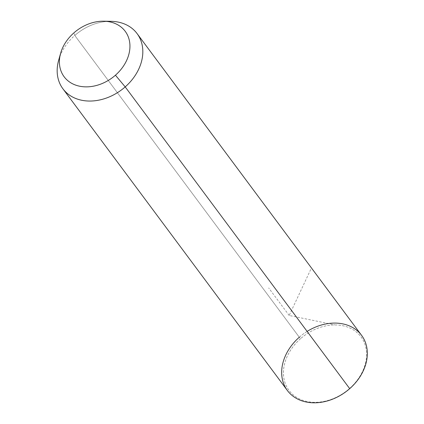 <?xml version="1.0" encoding="UTF-8"?>
<svg xmlns="http://www.w3.org/2000/svg" width="424" height="424" viewBox="0 0 424 424"><rect width="100%" height="100%" fill="white"/><g stroke="black" fill="none" stroke-linecap="round" stroke-linejoin="round"><path stroke-width="0.32" stroke-dasharray="2.12 1.59" d="M58.676 60.155A46.227 35.876 143.4 0 1 74.788 35.468L73.919 32.855L74.788 35.468A46.227 35.876 143.4 0 1 110.887 21.317M107.044 21.423A46.227 35.876 -36.6 0 0 74.788 35.468L299.291 337.234A46.227 35.876 143.4 0 1 361.587 335.352M287.408 390.541A46.227 35.876 143.4 0 1 299.291 337.234L74.788 35.468A46.227 35.876 -36.6 0 0 59.885 56.503M300.547 338.675A44.87 34.821 -36.6 0 0 291.399 393.212A44.87 34.821 -36.6 0 0 349.471 388.591A44.87 34.821 -36.6 0 0 358.614 334.054A44.87 34.821 -36.6 0 0 300.547 338.675L299.291 337.234L300.547 338.675A44.87 34.821 143.4 0 1 358.614 334.054A44.87 34.821 143.4 0 1 349.471 388.591A44.87 34.821 143.4 0 1 291.399 393.212A44.87 34.821 143.4 0 1 300.547 338.675M307.114 331.414A46.227 35.876 -36.6 0 0 299.291 337.234M310.713 269.505L289.179 315.472L334.732 324.832M289.179 315.472L268.705 287.954"/><path stroke-width="0.64" d="M103.642 21.2L110.887 21.317A46.227 35.876 143.4 0 1 142.082 44.679A46.227 35.876 143.4 0 1 125.202 86.899L115.434 75.207A38.07 29.548 -36.6 0 0 129.336 40.439A38.07 29.548 -36.6 0 0 103.642 21.2A38.07 29.548 -36.6 0 0 73.919 32.855A38.07 29.548 -36.6 0 0 60.648 53.185A38.07 29.548 -36.6 0 0 74.64 84.726A38.07 29.548 -36.6 0 0 115.434 75.207L125.202 86.899A46.227 35.876 143.4 0 1 75.668 98.453A46.227 35.876 143.4 0 1 58.676 60.155L60.648 53.185M115.434 75.207A38.07 29.548 143.4 0 1 66.16 79.129A38.07 29.548 143.4 0 1 73.919 32.855A38.07 29.548 143.4 0 1 123.188 28.938A38.07 29.548 143.4 0 1 115.434 75.207M137.084 33.591L361.587 335.352A46.227 35.876 143.4 0 1 349.705 388.66L125.202 86.899A46.227 35.876 -36.6 0 0 137.084 33.591A46.227 35.876 -36.6 0 0 107.044 21.423M299.291 337.234A46.227 35.876 -36.6 0 0 289.873 393.419A46.227 35.876 -36.6 0 0 349.705 388.66A46.227 35.876 143.4 0 1 287.408 390.541L62.906 88.775A46.227 35.876 -36.6 0 0 125.202 86.899L349.705 388.66A46.227 35.876 -36.6 0 0 361.587 335.352A46.227 35.876 -36.6 0 0 307.114 331.414M59.885 56.503A46.227 35.876 -36.6 0 0 62.906 88.775"/></g></svg>
